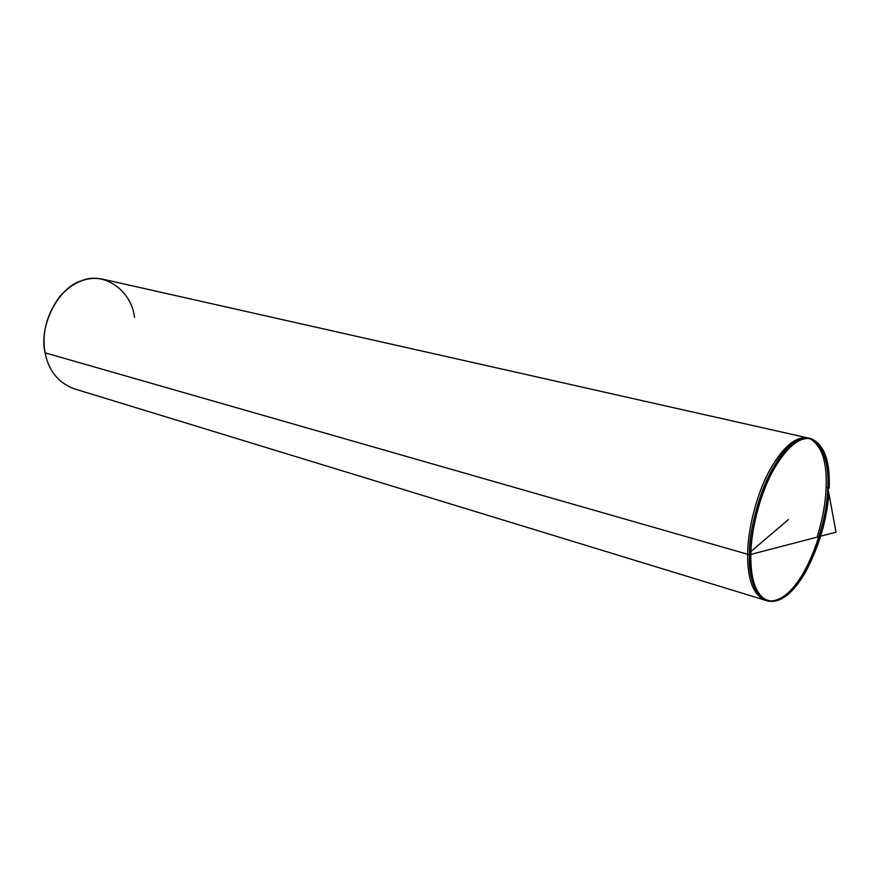 <?xml version="1.0" encoding="UTF-8"?>
<svg xmlns="http://www.w3.org/2000/svg" width="880" height="880" viewBox="0 0 880 880"><rect width="100%" height="100%" fill="white"/><g stroke="black" fill="none" stroke-linecap="round" stroke-linejoin="round"><path stroke-width="1.32" d="M134.508 317.383C131.846 291.115 104.093 270.897 81.543 280.775C58.443 287.089 38.379 326.326 45.111 352.836L747.659 554.268C747.417 579.403 753.181 594.682 764.94 600.127C753.181 594.682 747.417 579.403 747.659 554.268C747.45 580.173 753.5 595.54 765.82 600.369C753.5 595.54 747.45 580.173 747.659 554.268C747.681 530.86 756.107 495.088 769.494 470.536C783.046 446.721 795.861 435.864 807.939 437.976C795.861 435.864 783.046 446.721 769.494 470.536C756.107 495.088 747.681 530.86 747.659 554.268L750.827 555.181C750.882 531.74 759.319 495.913 772.706 471.317C786.247 447.469 799.04 436.59 811.074 438.68C824.197 444.378 830.225 460.889 829.18 488.213C830.225 460.889 824.197 444.378 811.074 438.68C799.04 436.59 786.247 447.469 772.706 471.317C759.319 495.913 750.882 531.74 750.827 555.181L747.659 554.268C747.67 530.563 756.349 494.175 769.989 469.623C783.739 445.841 796.675 435.369 808.819 438.196C796.675 435.369 783.739 445.841 769.989 469.623C756.349 494.175 747.67 530.563 747.659 554.268L45.111 352.836C41.69 333.575 46.475 314.941 59.466 296.923C72.677 282.029 87.153 276.122 102.894 279.213L809.71 438.372C797.665 436.271 784.861 447.139 771.309 470.976C757.922 495.561 749.496 531.355 749.452 554.785C748.572 517.572 772.365 456.61 792.242 443.938C812.35 426.184 830.544 451.176 827.86 487.883C828.905 461.186 823.075 444.741 810.392 438.548M836 532.191L750.838 554.422L836 532.191L827.86 487.883L826.133 487.454C827.167 461.571 821.612 445.225 809.49 438.416C821.612 445.225 827.167 461.571 826.133 487.454C825.671 502.315 822.679 518.87 817.168 537.108C822.679 518.87 825.671 502.315 826.133 487.454L827.86 487.883C827.607 522.665 807.18 577.236 788.194 592.779C769.197 612.964 747.659 594.363 749.452 554.785L750.827 555.181L749.452 554.785C749.199 579.931 754.941 595.221 766.678 600.666L768.02 601.073C756.294 595.639 750.563 580.338 750.827 555.181C750.563 580.338 756.294 595.639 768.02 601.073C780.516 603.262 793.012 593.604 805.519 572.088C818.873 546.953 826.672 520.751 828.883 493.482C826.672 520.751 818.873 546.953 805.519 572.088C793.012 593.604 780.516 603.262 768.02 601.073L73.865 388.696C58.168 382.613 48.587 370.667 45.111 352.836M788.414 519.574L750.926 551.474L788.414 519.574M767.36 600.853C780.263 602.536 793.133 591.789 805.937 568.59C818.807 545.05 827.222 511.104 827.86 487.883M809.49 438.416C821.612 445.225 827.167 461.571 826.133 487.454C827.167 461.571 821.612 445.225 809.49 438.416M826.133 487.454C825.671 502.315 822.679 518.87 817.168 537.108C822.679 518.87 825.671 502.315 826.133 487.454"/></g></svg>
